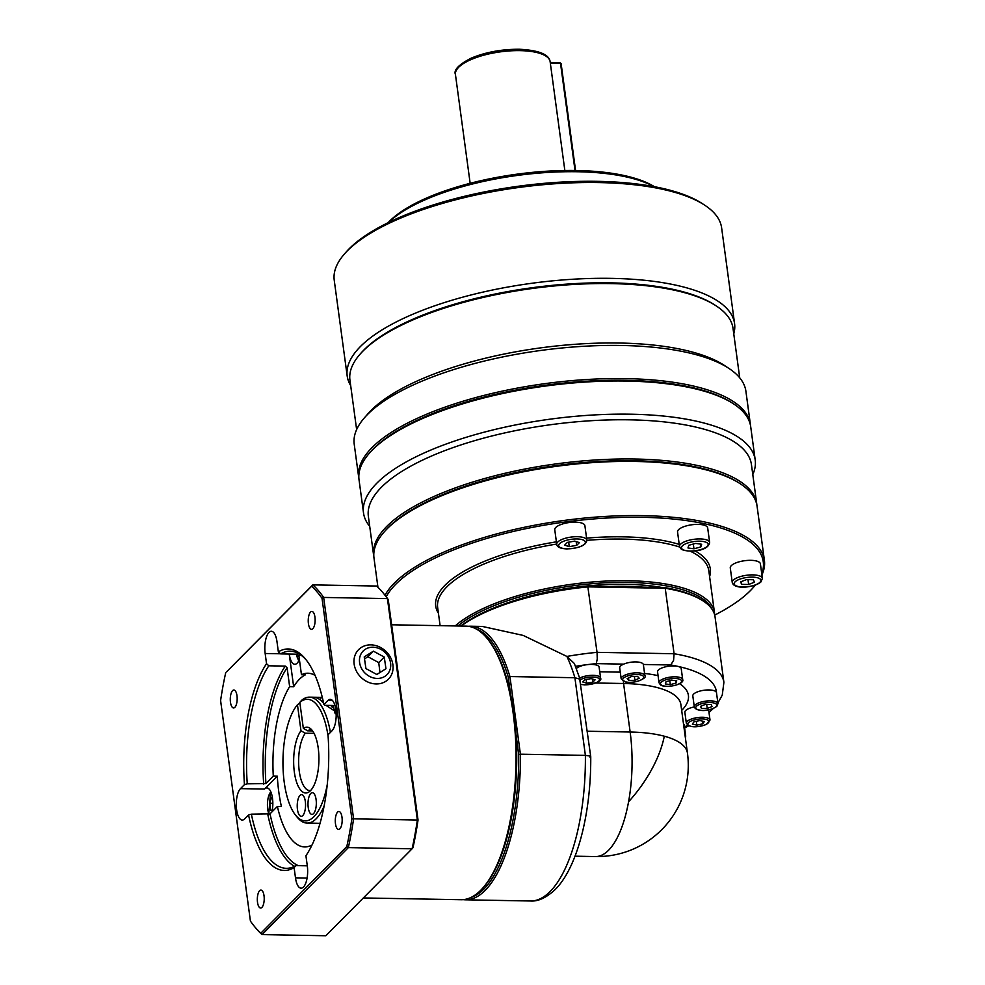 <?xml version="1.0" encoding="UTF-8"?>
<svg xmlns="http://www.w3.org/2000/svg" width="985" height="985" viewBox="0 0 985 985"><rect width="100%" height="100%" fill="white"/><g stroke="black" fill="none" stroke-linecap="round" stroke-linejoin="round"><path stroke-width="1.48" d="M677.545 531.974A15.206 5.221 -7.7 0 1 686.582 525.83A15.206 5.221 -7.7 0 1 707.673 527.898L709.643 542.452A15.206 5.221 172.3 0 0 708.4 540.74A15.206 5.221 172.3 0 0 688.552 540.383A15.206 5.221 172.3 0 0 679.515 546.527L677.545 531.974M728.986 368.464L724.517 365.509A193.282 66.426 172.3 0 0 619.602 343.039A193.282 66.426 172.3 0 0 368.008 413.712L364.475 417.751A197.628 67.916 -7.7 0 1 621.72 345.489A197.628 67.916 -7.7 0 1 728.986 368.464A197.628 67.916 -7.7 0 1 745.904 391.254L750.385 424.4A197.628 67.916 -7.7 0 1 750.521 425.618M739.71 377.809L733.025 328.374A193.282 66.426 172.3 0 0 716.477 306.089A193.282 66.426 172.3 0 0 611.574 283.618A193.282 66.426 172.3 0 0 363.009 351.042A193.282 66.426 172.3 0 0 359.968 354.292A193.282 66.426 172.3 0 0 349.946 380.173L356.632 429.595M756.874 505.022A193.282 66.426 172.3 0 0 756.739 503.803A193.282 66.426 172.3 0 0 635.288 459.035A193.282 66.426 172.3 0 0 373.66 555.602A193.282 66.426 172.3 0 0 373.857 556.808M756.739 503.803L751.444 464.6A193.282 66.426 172.3 0 0 629.981 419.832A193.282 66.426 172.3 0 0 368.365 516.386L373.66 555.602M377.944 587.306L373.992 558.027A193.282 66.426 -7.7 0 1 384.015 532.134L385.073 530.927A191.976 65.97 -7.7 0 1 634.98 460.734A191.976 65.97 -7.7 0 1 739.181 483.056L740.523 483.943A193.282 66.426 -7.7 0 1 757.071 506.228L764.397 560.391A193.282 66.426 172.3 0 0 642.934 515.635A193.282 66.426 172.3 0 0 385 595.211M752.786 474.585A197.628 67.916 172.3 0 0 755.199 459.97A197.628 67.916 172.3 0 0 631.016 414.205A197.628 67.916 172.3 0 0 363.514 512.926A197.628 67.916 172.3 0 0 369.707 526.384M358.897 478.575A197.628 67.916 -7.7 0 1 358.7 477.356A197.628 67.916 -7.7 0 1 372.059 447.572A197.628 67.916 -7.7 0 1 626.201 378.634A197.628 67.916 -7.7 0 1 750.385 424.4M358.7 477.356L354.218 444.21A197.628 67.916 -7.7 0 1 364.475 417.751M350.685 385.615A195.449 67.165 -7.7 0 1 347.188 376.011A195.449 67.165 -7.7 0 1 360.399 346.56A195.449 67.165 -7.7 0 1 611.759 278.373A195.449 67.165 -7.7 0 1 734.576 323.646A195.449 67.165 -7.7 0 1 733.763 333.829M347.188 376.011L334.235 280.22A195.449 67.165 -7.7 0 1 344.381 254.044A195.449 67.165 -7.7 0 1 598.806 182.57A195.449 67.165 -7.7 0 1 704.891 205.299A195.449 67.165 -7.7 0 1 721.623 227.843L734.576 323.646M704.891 205.299L702.65 203.821A193.282 66.426 172.3 0 0 597.747 181.351A193.282 66.426 172.3 0 0 346.141 252.025L344.381 254.044M654.397 186.682A145.509 50.001 172.3 0 0 576.594 170.516A145.509 50.001 172.3 0 0 388.115 222.684M388.509 222.499A147.676 50.752 -7.7 0 1 577.653 171.747A147.676 50.752 -7.7 0 1 653.966 186.608M755.199 459.97L750.718 426.825A197.628 67.916 172.3 0 0 733.8 404.035A197.628 67.916 172.3 0 0 626.534 381.06A197.628 67.916 172.3 0 0 372.379 449.997A197.628 67.916 172.3 0 0 369.289 453.322A197.628 67.916 172.3 0 0 359.033 479.781L363.514 512.926M369.289 453.322L370.348 452.103A196.323 67.472 -7.7 0 1 373.426 448.803A196.323 67.472 -7.7 0 1 550.147 384.642A196.323 67.472 -7.7 0 1 732.458 403.148L733.8 404.035M716.477 306.089L715.135 305.202A191.976 65.97 172.3 0 0 536.85 287.103A191.976 65.97 172.3 0 0 364.044 349.847A191.976 65.97 172.3 0 0 361.027 353.073L359.968 354.292M386.206 596.775A191.976 65.97 -7.7 0 1 642.626 517.322A191.976 65.97 -7.7 0 1 761.762 573.91M384.015 532.134A193.282 66.426 -7.7 0 1 635.62 461.46A193.282 66.426 -7.7 0 1 740.523 483.943M714.593 614.665A136.816 47.021 172.3 0 0 714.445 612.424A136.816 47.021 172.3 0 0 628.479 580.731A136.816 47.021 172.3 0 0 455.193 625.943M457.926 625.992A135.511 46.566 -7.7 0 1 628.171 582.431A135.511 46.566 -7.7 0 1 711.97 609.161M510.821 601.736A130.303 44.781 -7.7 0 1 626.275 584.327A130.303 44.781 -7.7 0 1 661.982 587.479M664.407 587.528L665.232 588.267A136.816 47.021 -7.7 0 1 703.339 601.084L701.997 600.197A135.511 46.566 172.3 0 0 664.407 587.528L643.057 587.134A130.303 44.781 172.3 0 0 626.546 586.346A130.303 44.781 172.3 0 0 609.099 586.518L587.75 586.137A135.511 46.566 172.3 0 0 460.635 626.041M687.456 753.131A91.211 91.211 0 0 1 595.408 856.556L595.408 856.556A91.211 34.98 -89 0 0 628.565 801.802A91.211 34.98 -89 0 0 630.141 732.015A91.211 31.348 -7.7 0 1 664.309 736.214A91.211 31.348 -7.7 0 1 687.456 753.131L680.894 704.632A91.211 31.348 -7.7 0 0 623.579 683.504A8.693 3.337 91 0 1 623.406 681.349M475.681 628.689A135.511 51.959 91 0 1 508.272 677.2L509.922 676.547L574.895 677.729L579.697 679.133L590.741 756.64C591.185 812.539 577.555 867.391 555.183 889.553C546.306 897.778 538.044 901.595 530.41 900.992L465.437 899.81A136.816 52.464 -89 0 0 520.412 754.202L518.713 754.461A135.511 51.959 91 0 1 470.793 897.532M590.089 756.037L590.089 757.416L590.089 756.037L585.385 755.384L520.412 754.202L509.922 676.547A136.816 52.464 -89 0 0 470.399 626.214A136.816 52.464 -89 0 0 468.195 626.3M461.152 626.054A136.816 47.021 -7.7 0 1 588.193 586.863L665.232 588.267L674.085 653.745L673.568 660.381L670.76 664.986A128.136 44.029 -7.7 0 1 677.618 666.316A11.943 4.1 -7.7 0 1 681.226 668.667L682.703 679.588A11.943 4.1 172.3 0 0 681.731 678.234A11.943 4.1 172.3 0 0 666.131 677.951A11.943 4.1 172.3 0 0 659.027 682.777L657.561 671.868A11.943 4.1 -7.7 0 1 664.653 667.042A11.943 4.1 -7.7 0 1 677.618 666.316A128.136 44.029 -7.7 0 1 716.501 692.763M703.339 601.084A136.816 47.021 -7.7 0 1 715.048 616.869L723.901 682.346A136.816 47.021 172.3 0 0 674.085 653.745L597.045 652.341L597.267 659.002L596.257 663.631L623.69 664.124A11.943 4.1 -7.7 0 1 635.879 661.92A11.943 4.1 -7.7 0 1 643.34 664.481A11.943 4.1 -7.7 0 1 643.377 664.69L644.855 675.599A11.943 4.1 172.3 0 0 641.235 673.247A11.943 4.1 172.3 0 0 624.49 675.353A11.943 4.1 172.3 0 0 621.178 678.8L619.7 667.892A11.943 4.1 -7.7 0 1 623.012 664.432A11.943 4.1 -7.7 0 1 623.69 664.124M516.694 752.762A130.303 49.964 91 0 1 516.288 775.035M483.032 887.78L484.041 886.611A135.511 51.959 -89 0 0 513.85 713.411A135.511 51.959 -89 0 0 488.511 640.09L487.538 638.883A136.816 52.464 91 0 1 513.123 712.918A136.816 52.464 91 0 1 483.032 887.78A136.816 52.464 91 0 1 461.017 899.724L363.317 897.951M391.636 624.785L465.991 626.14A136.816 52.464 91 0 1 487.538 638.883M694.29 706.824C695.188 710.764 706.811 712.943 716.883 706.319L717.966 703.622A11.943 4.1 172.3 0 0 710.456 700.852A11.943 4.1 172.3 0 0 695.102 705.026A11.943 4.1 172.3 0 0 694.29 706.824L692.812 695.915A11.943 4.1 -7.7 0 1 708.991 689.943A11.943 4.1 -7.7 0 1 716.489 692.714A11.943 4.1 -7.7 0 1 716.501 692.824M686.336 723.224C689.549 727.546 696.223 727.952 706.343 724.455L710.013 720.023A11.943 4.1 172.3 0 0 706.393 717.671A11.943 4.1 172.3 0 0 689.635 719.776A11.943 4.1 172.3 0 0 686.336 723.224L684.858 712.315A11.943 4.1 -7.7 0 1 694.314 706.947M554.764 529.745A15.206 5.221 -7.7 0 1 555.786 527.455A15.206 5.221 -7.7 0 1 572.285 522.222A15.206 5.221 -7.7 0 1 584.893 525.67L586.863 540.223A15.206 5.221 172.3 0 0 577.308 536.702A15.206 5.221 172.3 0 0 557.756 542.009A15.206 5.221 172.3 0 0 556.734 544.299L554.764 529.745M730.279 567.926A15.206 5.221 -7.7 0 1 750.853 560.33A15.206 5.221 -7.7 0 1 760.408 563.851L762.378 578.404A15.206 5.221 172.3 0 0 752.823 574.883A15.206 5.221 172.3 0 0 733.271 580.19A15.206 5.221 172.3 0 0 732.249 582.48L730.279 567.926M314.067 733.369L305.313 733.209L300.979 730.796L297.458 704.767L299.883 702.785M310.644 790.475A30.4 11.66 91 0 1 309.746 790.549A30.4 11.66 91 0 1 298.849 767.303A30.4 11.66 91 0 1 305.313 733.209M330.406 732.397A62.978 24.145 -89 0 0 309.438 697.146A62.978 24.145 -89 0 0 301.558 700.397L299.822 702.379A60.811 23.32 91 0 1 328.103 736.226M327.229 784.713A60.811 23.32 91 0 1 313.932 816.676A60.811 23.32 91 0 1 295.599 815.211A60.811 23.32 91 0 1 282.966 759.866A60.811 23.32 91 0 1 297.458 704.767M295.599 815.211L297.224 817.218A62.978 24.145 -89 0 0 307.148 823.091A62.978 24.145 -89 0 0 316.21 818.732A62.978 24.145 -89 0 0 324.09 806.075M313.525 813.635A10.86 4.162 91 0 1 311.962 814.386A10.86 4.162 91 0 1 308.034 805.521A10.86 4.162 91 0 1 310.792 793.43A10.86 4.162 91 0 1 312.356 792.679A10.86 4.162 91 0 1 316.284 801.556A10.86 4.162 91 0 1 313.525 813.635M300.24 816.023A10.86 4.162 91 0 1 297.273 804.142A10.86 4.162 91 0 1 301.582 794.612A10.86 4.162 91 0 1 302.53 794.907A10.86 4.162 91 0 1 305.498 806.789A10.86 4.162 91 0 1 301.188 816.319A10.86 4.162 91 0 1 300.24 816.023M323.646 703.241L322.317 701.874A62.978 24.145 -89 0 0 313.439 697.22A62.978 24.145 -89 0 0 313.181 697.22M313.698 697.232L321.689 697.368M334.518 710.924L325.961 705.358M339.862 828.816A8.976 3.447 91 0 1 338.569 829.432A8.976 3.447 91 0 1 335.319 822.093A8.976 3.447 91 0 1 337.609 812.096A8.976 3.447 91 0 1 338.902 811.48A8.976 3.447 91 0 1 342.14 818.818A8.976 3.447 91 0 1 339.862 828.816M257.516 902.334A8.976 3.447 91 0 1 260.939 890.071A8.976 3.447 91 0 1 264.029 895.771A8.976 3.447 91 0 1 260.619 908.022A8.976 3.447 91 0 1 257.516 902.334M232.595 690.62A8.976 3.447 91 0 1 233.888 690.005A8.976 3.447 91 0 1 237.139 697.343A8.976 3.447 91 0 1 234.861 707.328A8.976 3.447 91 0 1 233.568 707.956A8.976 3.447 91 0 1 230.318 700.618A8.976 3.447 91 0 1 232.595 690.62M314.941 617.102A8.976 3.447 91 0 1 311.519 629.353A8.976 3.447 91 0 1 308.428 623.665A8.976 3.447 91 0 1 311.851 611.402A8.976 3.447 91 0 1 314.941 617.102M271.983 811.886A16.289 6.242 -89 0 0 266.886 787.926A16.289 6.242 -89 0 0 264.534 789.059L277.302 776.192A86.865 33.305 -89 0 0 281.402 806.506L277.388 806.432L270.038 813.844L251.36 814.164L248.552 814.927L244.575 818.941A16.289 6.242 91 0 1 242.224 820.062A16.289 6.242 91 0 1 236.338 806.752A16.289 6.242 91 0 1 240.475 788.628L244.452 784.614L247.26 783.838L265.938 783.531L273.288 776.118L277.302 776.192M273.288 776.118A86.865 33.305 91 0 1 289.639 686.631L287.091 667.756L285.268 666.094L268.819 665.798L266.541 663.718L265.162 653.498A16.289 6.242 91 0 1 271.355 631.262A16.289 6.242 91 0 1 276.97 641.592L278.349 651.811L280.639 653.892L297.076 654.188L298.898 655.85L301.459 674.713L305.461 674.787A86.865 33.305 -89 0 0 299.366 679.305A86.865 33.305 -89 0 0 293.653 686.705L289.233 654.04A16.289 6.242 -89 0 0 294.835 664.272A16.289 6.242 -89 0 0 299.391 659.445M311.26 846.521L311.789 845.45M311.112 845.438A86.865 33.305 91 0 1 304.71 846.94A86.865 33.305 91 0 1 277.388 806.432M293.653 686.705L289.639 686.631M379.964 672.496L378.733 662.609L367.873 656.712L364.524 658.94M372.81 647.207A16.782 14.381 -135.2 0 1 390.565 662.93A16.782 14.381 -135.2 0 1 377.378 678.443A16.782 14.381 -135.2 0 1 359.623 662.72A16.782 14.381 -135.2 0 1 372.81 647.207M376.381 683.947A20.993 18.001 44.8 0 0 392.867 664.543A20.993 18.001 44.8 0 0 370.656 644.867A20.993 18.001 44.8 0 0 354.169 664.284A20.993 18.001 44.8 0 0 376.381 683.947M364.228 656.921L373.389 651.159L384.248 657.057L385.96 668.729L376.799 674.491L365.94 668.593L364.228 656.921M367.873 656.712L373.389 651.159M378.733 662.609L384.248 657.057M301.459 674.713A86.865 33.305 91 0 1 307.862 673.223A86.865 33.305 91 0 1 315.101 675.451M333.041 705.494A86.865 33.305 91 0 1 335.171 713.731L336.131 712.771M336.168 713.743L335.171 713.731M388.213 599.533A183.296 70.28 -89 0 0 384.606 594.731L383.633 593.524A184.601 70.785 91 0 1 387.425 598.597L417.357 819.988A184.601 70.785 91 0 1 412.099 848.774L325.838 935.75L262.059 934.593L348.333 847.617L412.099 848.774L412.961 847.765A183.296 70.28 -89 0 0 418.034 820.037L388.213 599.533L387.425 598.597L323.659 597.439A184.601 70.785 -89 0 0 312.799 584.881L226.538 671.856L311.592 586.247A183.296 70.28 91 0 1 322.033 598.338L351.854 818.843A183.296 70.28 91 0 1 346.794 846.558L260.865 933.189A183.296 70.28 91 0 1 254.031 925.912A183.296 70.28 91 0 1 250.424 921.098L220.603 700.594A183.296 70.28 91 0 1 225.676 672.878M334.986 705.531L325.112 705.346L323.905 704.509L327.882 700.495A16.289 6.242 91 0 1 330.234 699.362A16.289 6.242 91 0 1 336.119 712.672A16.289 6.242 91 0 1 331.982 730.808L328.005 734.822A110.763 42.466 -89 0 1 305.916 855.719L307.308 865.926A16.289 6.242 91 0 1 301.102 888.174A16.289 6.242 91 0 1 295.488 877.844L294.109 867.625L295.832 865.618L307.283 865.827M323.905 704.509A110.763 42.466 -89 0 0 305.695 659.297A110.763 42.466 -89 0 0 278.349 651.811M280.639 653.892A108.584 41.641 91 0 1 290.206 651.183A108.584 41.641 91 0 1 306.495 660.319M248.552 814.927A110.763 42.466 -89 0 0 294.109 867.625M266.541 663.718A110.763 42.466 -89 0 0 244.452 784.614M295.832 865.618A108.584 41.641 91 0 1 286.266 868.314A108.584 41.641 91 0 1 251.36 814.164M247.26 783.838A108.584 41.641 91 0 1 268.819 665.798M418.034 820.037L353.59 818.83L323.659 597.439L322.033 598.338M311.592 586.247L312.799 584.881L376.578 586.038A184.601 70.785 91 0 1 383.633 593.524M254.031 925.912L255.004 927.107A184.601 70.785 -89 0 0 262.059 934.593L260.865 933.189M351.854 818.843L353.59 818.83A184.601 70.785 -89 0 1 348.333 847.617L346.794 846.558M333.73 707.907L331.625 706.737L331.452 705.457M319.632 699.473A15.206 13.027 -135.2 0 1 320.076 698.993L322.181 696.875M299.822 702.379L303.343 728.408L307.677 730.833L312.59 730.919M307.677 730.833A30.4 11.66 91 0 1 310.841 729.75A30.4 11.66 91 0 1 311.752 729.86M300.979 730.796A32.911 12.62 -89 0 0 294.269 771.501A32.911 12.62 -89 0 0 308.724 792.088A32.911 12.62 -89 0 0 318.906 760.309A32.911 12.62 -89 0 0 309.893 728.186A32.911 12.62 -89 0 0 303.343 728.408M748.637 584.499L741.693 584.376L740.585 581.926L746.421 579.611L753.365 579.734L754.473 582.184L748.637 584.499L747.984 579.636M741.323 581.63L741.693 584.376M579.389 542.612L576.668 545.358L569.281 546.626L564.627 545.148L567.36 542.39L574.735 541.122L579.389 542.612M576.151 541.578L576.668 545.358M569.281 546.626L568.677 542.169M683.516 724.061A11.943 4.1 -7.7 0 1 684.243 725.219L685.72 736.14A11.943 4.1 172.3 0 0 684.994 734.97M576.385 668.446A11.943 4.1 -7.7 0 1 587.06 664.666A11.943 4.1 -7.7 0 1 599.114 667.177L600.591 678.086A11.943 4.1 172.3 0 0 593.081 675.328A11.943 4.1 172.3 0 0 579.734 678.086M696.838 725.12L692.356 724.147L693.859 721.87L699.83 720.552L704.312 721.525L702.822 723.815L696.838 725.12L696.321 721.328M702.453 721.118L702.822 723.815M707.218 708.474L701.431 708.375L700.507 706.331L705.371 704.398L711.158 704.509L712.081 706.541L707.218 708.474L706.676 704.423M701.123 706.085L701.431 708.375M676.03 683.085L670.329 684.637L665.331 683.947L666.032 681.706L671.733 680.155L676.732 680.844L676.03 683.085L675.71 680.709M669.8 680.672L670.329 684.637M639.216 678.222L634.906 680.303L628.861 680.5L627.149 678.616L631.459 676.535L637.492 676.338L639.216 678.222M634.377 676.436L634.906 680.303M628.861 680.5L628.516 677.951M595.063 679.847L592.798 682.137L586.641 683.196L582.763 681.965L585.041 679.675L591.197 678.616L595.063 679.847M592.367 678.985L592.798 682.137M586.641 683.196L586.137 679.478M272.205 810.79L270.715 810.212L269.767 803.206L271.663 797.321L272.402 797.616M272.845 803.267L269.767 803.206M272.303 810.236L270.715 810.212M515.906 733.702L518.713 754.461M508.272 677.2L510.587 694.339M463.233 899.65A136.816 52.464 -89 0 0 465.437 899.81M470.399 626.214L482.281 626.435L523.17 635.411L566.88 656.429L574.378 663.533L580.387 680.192M530.41 900.992A136.816 52.464 91 0 0 550.11 891.524A136.816 52.464 91 0 0 585.385 755.384L574.895 677.729A136.816 52.464 91 0 0 566.88 656.429A136.816 47.021 172.3 0 1 597.045 652.341L587.75 586.137M609.099 586.518L643.057 587.134M755.31 585.078A191.976 65.97 -7.7 0 1 753.303 587.491L754.362 586.284A193.282 66.426 172.3 0 0 755.421 585.028M761.91 574.969A193.282 66.426 172.3 0 0 764.397 560.391M753.303 587.491A191.976 65.97 -7.7 0 1 714.704 615.083M550.332 63.102L560.514 63.286L575.018 170.491M560.514 63.286L559.985 62.671L560.514 63.286M575.572 170.503L561.13 63.705M559.985 62.671L550.246 62.498M687.961 547.956L688.798 545.271L695.632 543.412L701.64 544.249L700.803 546.934L693.957 548.793L687.961 547.956M693.317 544.04L693.957 548.793M700.421 544.077L700.803 546.934M707.045 542.784A13.47 4.629 -7.7 0 1 700.138 549.741A13.47 4.629 -7.7 0 1 682.556 549.421A13.47 4.629 -7.7 0 1 689.463 542.464A13.47 4.629 -7.7 0 1 707.045 542.784M520.117 50.629A47.772 16.425 -7.7 0 1 550.135 61.698C549.137 54.421 538.881 50.272 519.366 49.25C501.463 49.201 485.31 52.217 470.904 58.287C458.678 64.665 453.519 70.07 455.439 74.491A47.772 16.425 -7.7 0 1 520.117 50.629M679.231 544.397A138.553 47.612 172.3 0 0 623.259 536.85A138.553 47.612 172.3 0 0 586.58 538.13M556.402 541.836A138.553 47.612 172.3 0 0 438.436 613.286M440.11 625.672L437.648 607.449A136.816 47.021 -7.7 0 1 556.697 544.052M586.875 540.346A136.816 47.021 -7.7 0 1 622.852 539.103A136.816 47.021 -7.7 0 1 679.625 547.032M628.565 801.802A91.211 47.686 -50.4 0 0 664.309 736.214M643.34 664.481L670.76 664.986M298.935 660.492A13.47 5.159 91 0 1 296.448 654.175M620.279 672.152L599.742 671.77M580.276 679.822A10.638 3.657 -7.7 0 1 592.773 677.015A10.638 3.657 -7.7 0 1 598.745 681.078A10.638 3.657 -7.7 0 1 585.053 684.797A10.638 3.657 -7.7 0 1 580.965 684.279M640.509 674.885A10.638 3.657 -7.7 0 1 640.779 680.069A10.638 3.657 -7.7 0 1 625.857 681.94A10.638 3.657 -7.7 0 1 625.586 676.769A10.638 3.657 -7.7 0 1 640.509 674.885M680.709 679.773A10.638 3.657 -7.7 0 1 675.254 685.277A10.638 3.657 -7.7 0 1 661.354 685.018A10.638 3.657 -7.7 0 1 666.808 679.515A10.638 3.657 -7.7 0 1 680.709 679.773M716.12 706.614A10.638 3.657 -7.7 0 1 702.44 710.333A10.638 3.657 -7.7 0 1 696.469 706.257A10.638 3.657 -7.7 0 1 710.148 702.551A10.638 3.657 -7.7 0 1 716.12 706.614M705.937 724.492A10.638 3.657 -7.7 0 1 691.014 726.364A10.638 3.657 -7.7 0 1 690.731 721.192A10.638 3.657 -7.7 0 1 705.666 719.309A10.638 3.657 -7.7 0 1 705.937 724.492M576.89 538.955A13.47 4.629 -7.7 0 1 584.45 544.102A13.47 4.629 -7.7 0 1 567.126 548.805A13.47 4.629 -7.7 0 1 559.578 543.646A13.47 4.629 -7.7 0 1 576.89 538.955M759.964 582.283A13.47 4.629 -7.7 0 1 742.641 586.974A13.47 4.629 -7.7 0 1 735.093 581.827A13.47 4.629 -7.7 0 1 752.417 577.136A13.47 4.629 -7.7 0 1 759.964 582.283M265.162 653.498L280.516 653.781M240.475 788.628L264.534 789.059M295.488 877.844L307.086 878.054M298.393 653.474A108.584 41.641 -89 0 0 297.076 654.188M298.393 865.667A106.848 40.976 91 0 1 270.038 813.844M298.898 655.85A106.848 40.976 91 0 1 300.696 654.914M327.882 700.495L332.536 700.581M267.797 814.46A108.584 41.641 -89 0 0 294.527 866.332M285.268 666.094A108.584 41.641 -89 0 0 263.697 784.146M265.938 783.531A106.848 40.976 91 0 1 287.091 667.756M322.686 698.968A15.206 13.027 44.8 0 0 322.378 701.936M681.682 710.419A99.904 34.327 172.3 0 0 679.625 683.713M658.066 675.636A99.904 34.327 172.3 0 0 644.559 673.457M575.535 666.303A128.136 44.029 -7.7 0 1 587.06 664.666A128.136 44.029 -7.7 0 1 596.257 663.631M687.653 725.243A128.136 44.029 -7.7 0 1 684.476 726.918M595.814 682.999L623.579 683.504L630.141 732.015L587.306 731.239M268.991 814.324A13.47 5.159 91 0 1 270.85 791.854M690.189 551.157A136.816 47.021 -7.7 0 1 708.818 570.795L714.445 612.424M709.606 576.619A138.553 47.612 172.3 0 0 694.979 550.861M679.515 546.527L681.361 549.248C687.234 552.622 708.289 551.883 709.643 542.452M470.153 183.308L455.439 74.491M296.276 654.175L298.701 660.972M580.99 684.452L584.868 684.883C596.836 683.27 602.081 681.004 600.591 678.086M621.178 678.8L625.413 682.002C636.039 684.119 648.019 677.335 644.855 675.599M659.027 682.777L660.455 684.883C665.7 688.811 684.895 684.353 682.703 679.588M556.734 544.299C556.894 547.032 560.28 548.571 566.88 548.916C579.525 548.189 586.186 545.296 586.863 540.223M732.249 582.48C734.133 590.31 755.569 587.109 760.974 581.889L762.378 578.404M309.438 697.146L313.439 697.22M307.148 823.091L320.014 823.325M685.388 737.839L685.72 736.14M710.013 720.023L708.634 709.84M717.966 703.622L716.489 692.714M270.629 791.361L268.745 814.373M684.612 727.94L688.724 725.846M708.991 712.487L713.214 708.523M717.88 703.007L722.251 695.127L723.901 682.346M595.408 856.556L575.018 856.187M564.848 170.503L550.135 61.698"/></g></svg>
